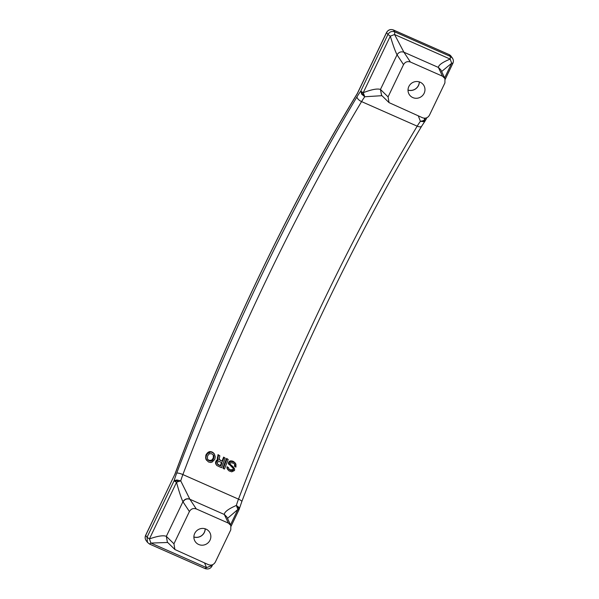 <?xml version="1.0" encoding="UTF-8"?>
<svg xmlns="http://www.w3.org/2000/svg" width="599" height="599" viewBox="0 0 599 599"><rect width="100%" height="100%" fill="white"/><g stroke="black" fill="none" stroke-linecap="round" stroke-linejoin="round"><path stroke-width="0.9" d="M230.795 529.816L215.333 562.087C213.708 564.79 211.417 565.658 208.474 564.692L174.901 549.523L173.95 543.802L189.404 511.539C191.036 508.828 193.327 507.959 196.27 508.925L228.391 523.122L230.84 525.503L230.795 529.816M206.049 529.127A8.588 8.289 144.1 0 0 195.409 541.84A8.588 8.289 144.1 0 0 208.834 542.028A8.588 8.289 144.1 0 0 206.049 529.127M440.909 69.971L444.967 78.604L444.915 82.909L429.461 115.173C427.828 117.876 425.545 118.744 422.594 117.778L389.021 102.609L388.07 96.896L403.531 64.625L397.055 54.816C398.709 52.165 401.001 51.297 403.913 52.21L394.569 34.517L394.786 31.874C391.836 30.908 389.552 31.777 387.92 34.48L390.316 36.135L394.569 34.517L450.178 59.084L451.668 63.239L452.799 63.142M444.967 78.604L442.511 76.208L410.39 62.019C407.447 61.053 405.156 61.922 403.531 64.625M420.176 82.22A8.588 8.289 144.1 0 0 409.536 94.934A8.588 8.289 144.1 0 0 422.954 95.114A8.588 8.289 144.1 0 0 420.176 82.22M167.698 542.477L150.918 543.061L149.428 538.913L147.032 537.258L147.451 542.357L149.563 544.064L205.18 568.631C208.272 569.484 210.534 568.653 211.971 566.122L212.667 564.662M204.566 562.963L206.528 567.627L205.053 568.526M173.95 543.802L166.335 536.36C163.475 535.117 157.837 535.97 149.428 538.913L176.525 482.352C179.049 491.562 181.183 498.024 182.935 501.715L189.404 511.539M178.614 481.491L176.69 480.84L174.945 481.386L176.525 482.352A5.204 1.243 -20.1 0 1 178.614 481.491L180.733 480.877L189.808 499.139C186.888 498.226 184.597 499.087 182.935 501.715L166.335 536.36L167.376 542.162M210.608 565.119L210.781 566.01L206.528 567.627L150.918 543.061L149.555 544.057M440.857 69.843L438.401 67.44L442.511 76.208M176.69 480.84L176.877 479.979L174.129 480.697A5.204 0.674 25.6 0 0 174.945 481.386M174.893 474.408A565.171 129.923 113.8 0 1 357.356 93.586L357.371 93.377C291.009 202.148 224.026 341.962 174.811 474.415L145.677 535.386L147.032 537.258L174.129 480.697A31.238 7.181 113.8 0 1 176.705 473.128A5.204 1.146 20.8 0 1 182.882 474.573A26.034 5.983 113.8 0 0 180.733 480.877L176.877 479.979M237.406 507.465L238.702 508.229L239.046 507.435L236.35 505.444L237.878 509.457L238.896 509.637A5.204 0.674 25.6 0 0 239.068 509.562L241.824 501.588C291.219 371.051 356.51 234.771 421.696 126.149A5.204 2.411 -149.1 0 1 417.196 126.164A588.787 135.359 -66.2 0 0 238.499 499.139A5.204 1.146 20.8 0 1 241.824 501.588M239.008 509.36L239.046 507.435M238.702 508.229L238.896 509.637M227.5 518.39L237.878 509.457L230.518 524.821M211.911 565.913L210.781 566.01L211.23 565.074M361.699 94.23L362.2 93.654L361.639 91.729A5.204 0.674 -154.4 0 1 360.823 91.041L361.699 94.23L364.784 96.746A26.027 5.983 -66.2 0 0 361.579 101.598A588.787 135.359 -66.2 0 0 182.882 474.573L238.499 499.139A26.027 5.983 113.8 0 0 236.35 505.444C228.556 508.851 224.543 511.831 224.288 514.369L226.826 516.952M196.27 508.925L189.808 499.139M224.288 514.369L228.391 523.122M381.952 95.69L364.784 96.746L363.219 92.695L361.639 91.729M362.2 93.654L363.84 94.897M423.867 121.687L425.769 119.897A5.204 0.674 -154.4 0 1 425.589 119.98L424.571 119.793A5.204 3.549 165.3 0 1 422.632 120.863L420.393 121.312L423.867 121.687L425.589 119.98M452.859 63.344C453.645 61.592 453.533 59.893 452.522 58.245L450.396 56.441L450.178 59.084C442.474 62.266 438.543 65.051 438.401 67.44L403.913 52.21L410.39 62.019M424.212 121.043L422.632 120.863M381.6 95.353L380.455 89.453C377.452 88.375 371.702 89.453 363.219 92.695L390.316 36.135C393.011 45.12 395.258 51.342 397.055 54.816L380.455 89.453L381.541 95.293L389.021 102.609M424.324 118.198L424.571 119.793L425.357 118.16M418.327 115.899L420.393 121.312A26.034 5.983 -66.2 0 0 417.196 126.164L361.579 101.598A5.204 2.411 -149.1 0 1 356.982 96.866A593.991 136.55 -66.2 0 0 176.705 473.128M441.635 71.513L451.668 63.239L444.638 77.907M205.225 528.812A8.588 8.289 -35.9 0 1 193.881 537.011M205.143 528.79A8.513 8.206 -35.9 0 1 193.889 536.936M197.767 529.92A8.513 8.206 -35.9 0 1 197.266 530.28M419.345 81.906A8.588 8.289 -35.9 0 1 408.009 90.105M419.27 81.883A8.513 8.206 -35.9 0 1 408.009 90.022M411.895 83.006A8.513 8.206 -35.9 0 1 411.393 83.373M220.754 465.992L217.826 464.562L217.19 462.877A588.787 135.359 -66.2 0 1 217.474 462.166L219.039 461.455L222.057 462.653A588.787 135.359 -66.2 0 0 220.754 465.992L217.287 463.858M221.533 462.421A588.787 135.359 -66.2 0 0 220.35 465.438M217.826 464.562L217.422 464M218.44 464.974L218.036 464.412M219.826 460.129L219.189 458.452A588.787 135.359 -66.2 0 1 219.474 457.733L219.848 455.802L218.41 455.173L218.148 457.149A588.787 135.359 -66.2 0 0 217.871 457.868L218.223 460.257L216.374 461.679A588.787 135.359 -66.2 0 0 216.089 462.391L216.037 464.188L216.808 465.513L221.495 467.722A588.787 135.359 -66.2 0 1 225.239 458.19L224.026 457.651A588.787 135.359 -66.2 0 0 222.529 461.462L219.286 459.426M222.529 461.462L219.421 459.568M220.439 460.534L220.035 459.98M217.811 459.658L217.407 459.104L217.819 459.703L215.969 461.118A588.787 135.359 -66.2 0 0 215.692 461.836L215.633 463.633L216.291 464.861M218.223 460.257L217.819 459.703M224.026 457.651L223.622 457.097A588.787 135.359 -66.2 0 0 222.124 460.901M216.037 464.188L215.633 463.633M216.089 462.391L215.692 461.836M215.88 463.274L215.475 462.72M219.848 455.802L218.014 454.619L217.751 456.595A588.787 135.359 -66.2 0 0 217.467 457.307L217.407 459.104M218.41 455.173L218.014 454.619M216.808 460.893L216.404 460.339M216.374 461.679L215.969 461.118M217.527 460.369L217.13 459.815M217.654 458.744L217.25 458.19M233.887 467.737L229.851 463.858L230.697 462.69L233.468 463.214L234.815 464.375L234.838 466.621L235.939 467.108L235.931 464.165L234.329 462.338L230.944 461.41L229.694 461.971L228.721 463.776L232.944 468.156L233.558 469.549A588.787 135.359 -66.2 0 0 233.468 469.788L232.12 470.589L230.66 470.365L228.93 469.182L228.578 467.767L227.478 467.28L227.47 468.957L227.066 468.403L229.028 470.904L231.761 471.832L234.471 470.514A588.787 135.359 -66.2 0 1 234.568 470.275L234.591 468.89L233.483 467.175L229.896 463.97M227.373 468.216L226.969 467.654L227.066 468.403M213.311 454.798L213.304 457.703A588.787 135.359 -66.2 0 0 213.027 458.422L211.522 460.279L209.171 460.354L207.486 459.268L207.486 456.356A588.787 135.359 -66.2 0 1 207.763 455.637L209.268 453.787L211.627 453.713L213.701 455.322L213.708 458.265A588.787 135.359 -66.2 0 0 213.431 458.976L212.488 460.384L211.035 461.14L208.909 460.624L207.494 459.298M211.432 452.23L210.167 451.571L208.737 451.916L206.153 454.544A588.787 135.359 -66.2 0 0 205.869 455.262L205.884 459.186L208.4 461.934L210.631 462.503L212.061 462.151L214.637 459.515A588.787 135.359 -66.2 0 1 214.921 458.797L215.228 456.7L214.435 454.117L212.802 452.694L210.167 451.571M210.571 452.125L207.741 453.391L206.55 455.105A588.787 135.359 -66.2 0 0 206.273 455.817L205.966 457.921L206.655 460.459M206.288 459.74L205.884 459.186M206.078 458.954L205.674 458.392M205.966 457.921L205.562 457.366M206.056 456.7L205.652 456.146M206.273 455.817L205.869 455.262M206.55 455.105L206.153 454.544M206.992 454.319L206.588 453.765M207.741 453.391L207.344 452.837M208.467 452.874L208.063 452.312M209.141 452.47L208.737 451.916M210.032 452.17L209.635 451.616M212.143 452.402L211.028 451.668M212.802 452.694L211.739 451.841M213.416 453.106L212.398 452.133M214.09 453.683L213.012 452.544M214.435 454.117L213.686 453.129M213.708 458.265L213.304 457.703M213.431 458.976L213.027 458.422M208.295 460.212L207.898 459.65M208.909 460.624L208.512 460.062M209.575 460.916L209.171 460.354M210.279 461.088L209.875 460.526M211.035 461.14L210.631 460.579M211.454 461.043L211.058 460.489M211.926 460.833L211.522 460.279M212.488 460.384L212.091 459.83M212.989 459.762L212.585 459.208M226.999 458.961A588.787 135.359 -66.2 0 0 223.262 468.5L222.858 467.939A588.787 135.359 -66.2 0 1 226.594 458.407L228.212 459.5A588.787 135.359 -66.2 0 0 224.468 469.032L223.262 468.5M228.212 459.5L226.594 458.407M213.985 456.573L213.581 456.011M213.925 457.381L213.521 456.827M213.888 455.832L213.491 455.27M213.701 455.322L213.334 454.821M218.148 457.149L217.751 456.595M217.871 457.868L217.467 457.307M218.365 456.273L217.969 455.712M227.47 468.957L227.897 469.848M235.572 463.446L233.423 461.425L230.548 460.848L228.444 462.578L229.035 464.614M235.115 462.967L234.711 462.413M233.168 470.215L232.771 469.661L230.256 469.811L228.758 468.845M232.547 470.5L232.142 469.945M233.468 469.788L233.063 469.234L232.771 469.661M233.558 469.549L233.161 468.995A588.787 135.359 -66.2 0 0 233.063 469.234M233.528 468.972L233.123 468.418L233.161 468.995M228.803 464.232L228.399 463.678M228.721 463.776L228.316 463.222M228.848 463.132L228.444 462.578M229.237 462.465L228.833 461.911M229.694 461.971L229.29 461.41M230.211 461.642L229.806 461.08M230.944 461.41L230.548 460.848M231.858 461.387L231.454 460.833M232.831 461.544L232.427 460.983M233.827 461.979L233.423 461.425M234.329 462.338L233.924 461.784M234.838 466.621L234.434 466.059L234.651 465.183L235.055 465.737M235.07 465.041L234.666 464.487L234.651 465.183M234.456 463.933L234.666 464.487M227.478 467.28L227.073 466.726L226.969 467.654M228.578 467.767L227.073 466.726M229.492 469.713L229.095 469.159M230.106 470.125L229.709 469.564M230.66 470.365L230.256 469.811M231.364 470.537L230.967 469.983M232.12 470.589L231.716 470.035M225.239 458.19L223.622 457.097M230.435 464.674L230.031 464.12M232.974 466.771L232.569 466.217M145.677 535.386L145.647 535.281C144.846 537.108 144.995 538.845 146.096 540.485A5.204 5.024 144.1 0 1 145.677 535.386M230.84 525.503L226.796 516.892L224.34 514.489L189.898 499.274C186.978 498.361 184.694 499.229 183.039 501.88M357.356 93.586L386.565 32.608A5.204 5.024 -35.9 0 1 393.431 30.002A2.606 0.599 113.8 0 0 393.371 29.95C390.421 28.977 388.145 29.83 386.535 32.511L387.92 34.48L360.823 91.041A31.238 7.181 -66.2 0 0 356.982 96.866M393.371 29.95L448.98 54.516L451.032 56.171A5.204 5.024 144.1 0 0 449.048 54.569L393.431 30.002L394.786 31.874L450.396 56.441L449.048 54.569A2.606 0.599 -66.2 0 0 448.98 54.516A2.606 0.599 -66.2 0 0 448.898 54.502M388.07 96.896L380.582 89.565M231.903 465.88L231.499 465.326M174.901 549.523L167.301 542.088M147.444 542.357L146.096 540.485M357.371 93.377L386.535 32.511M174.811 474.415L145.647 535.281M239.068 509.562L231.102 526.199M451.032 56.171L452.387 58.043M425.26 120.736L421.696 126.149M452.866 63.344L445.222 79.285M426.795 117.756L425.769 119.897"/></g></svg>
